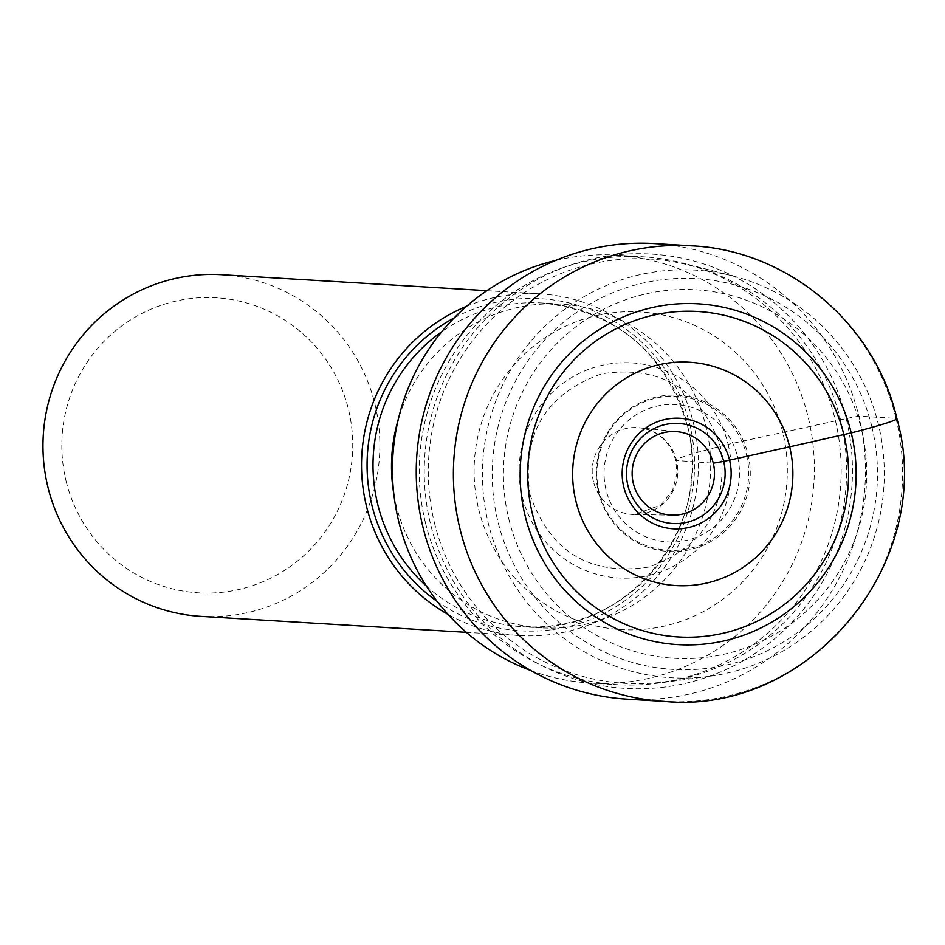 <?xml version="1.0" encoding="UTF-8"?>
<svg xmlns="http://www.w3.org/2000/svg" width="945" height="945" viewBox="0 0 945 945"><rect width="100%" height="100%" fill="white"/><g stroke="black" fill="none" stroke-linecap="round" stroke-linejoin="round"><path stroke-width="0.71" stroke-dasharray="4.72 3.54" d="M627.137 699.158A228.182 224.579 93.4 0 0 858.851 416.131A228.182 224.579 93.4 0 0 654.531 243.609M691.681 245.842A228.182 224.579 -86.6 0 1 896.002 418.363L858.851 416.131L846.2 418.564A217.551 214.113 -86.6 0 0 586.904 260.17A217.551 214.113 -86.6 0 0 430.507 523.908A217.551 214.113 93.4 0 0 689.803 682.29A217.551 214.113 93.4 0 0 846.2 418.564L728.122 444.351A107.754 106.053 93.4 0 0 599.685 365.904A107.754 106.053 93.4 0 0 522.219 496.527A107.754 106.053 93.4 0 0 650.656 574.985A107.754 106.053 93.4 0 0 728.122 444.351L720.338 446.323A56.098 2.977 -13.7 0 0 676.573 460.498L713.286 463.204M434.405 522.632A212.519 209.152 93.4 0 0 687.712 677.364A212.519 209.152 93.4 0 0 840.495 419.722A212.519 209.152 -86.6 0 0 587.188 265.002A212.519 209.152 -86.6 0 0 434.405 522.632M478.702 509.296A159.103 156.598 93.4 0 0 668.351 625.141A159.103 156.598 93.4 0 0 782.732 432.255A159.103 156.598 -86.6 0 0 593.094 316.41A159.103 156.598 -86.6 0 0 478.702 509.296M425.427 522.644A214.338 210.959 -86.6 0 1 643.072 256.792A214.338 210.959 -86.6 0 1 682.479 262.993A214.338 210.959 -86.6 0 1 834.99 418.848A214.338 210.959 -86.6 0 1 657.212 683.259A214.338 210.959 -86.6 0 1 617.345 684.7A214.338 210.959 -86.6 0 1 425.427 522.644M530.807 670.513A214.338 210.959 93.4 0 0 590.542 683.081A214.338 210.959 93.4 0 0 808.188 417.229A214.338 210.959 93.4 0 0 616.27 255.174A214.338 210.959 93.4 0 0 555.459 260.501M396.912 424.376A162.162 159.599 -86.6 0 1 560.822 304.125A162.162 159.599 -86.6 0 1 706.021 426.727A162.162 159.599 -86.6 0 1 541.355 627.846A162.162 159.599 -86.6 0 1 396.168 505.244A162.162 159.599 -86.6 0 1 393.037 488.825M466.511 306.322A171.139 168.434 -86.6 0 1 540.245 293.883A171.139 168.434 -86.6 0 1 693.476 423.277A171.139 168.434 -86.6 0 1 519.691 635.548A171.139 168.434 -86.6 0 1 447.989 614.368M201.143 616.388A171.139 168.434 93.4 0 0 374.929 404.117A171.139 168.434 93.4 0 0 221.685 274.723M66.091 481.099A147.786 145.447 93.4 0 0 242.239 588.688A147.786 145.447 93.4 0 0 348.481 409.528A147.786 145.447 93.4 0 0 172.333 301.939A147.786 145.447 93.4 0 0 66.091 481.099M733.143 276.058A204.155 200.931 93.4 0 1 878.413 424.506A204.155 200.931 -86.6 0 1 709.069 676.36A204.155 200.931 -86.6 0 1 488.305 523.376A204.155 200.931 93.4 0 1 733.143 276.058L682.479 262.993M748.015 454.38A78.258 77.017 -86.6 0 1 691.764 549.258A78.258 77.017 -86.6 0 1 598.48 492.274A78.258 77.017 93.4 0 1 654.743 397.408A78.258 77.017 93.4 0 1 748.015 454.38M896.002 418.363A228.182 224.579 -86.6 0 1 664.288 701.391M530.015 494.554C521.416 434.476 545.289 394.23 601.611 373.807C660.768 364.959 700.339 389.139 720.326 446.323C728.926 506.402 705.064 546.647 648.731 567.071C589.574 575.918 550.002 551.75 530.015 494.554M593.448 481.56A43.505 42.809 -86.6 0 1 639.446 427.754A43.505 42.809 -86.6 0 1 676.573 460.498A43.505 42.809 -86.6 0 1 634.225 514.529A43.505 42.809 -86.6 0 1 593.448 481.56M426.431 586.136A162.162 159.599 93.4 0 0 522.88 626.736A162.162 159.599 93.4 0 0 687.535 425.616A162.162 159.599 93.4 0 0 542.347 303.014A162.162 159.599 93.4 0 0 441.728 331.754M454.214 317.886A166.367 163.733 -86.6 0 1 689.767 424.482A166.367 163.733 -86.6 0 1 689.826 424.766A166.367 163.733 -86.6 0 1 623.464 601.752A166.367 163.733 -86.6 0 1 437.169 601.41M871.833 426.644A195.698 192.603 -86.6 0 1 731.135 663.898A195.698 192.603 -86.6 0 1 497.885 521.416A195.698 192.603 -86.6 0 1 638.572 284.161A195.698 192.603 -86.6 0 1 871.833 426.644M508.741 518.734A184.559 181.641 93.4 0 0 728.725 653.101A184.559 181.641 93.4 0 0 861.403 429.361A184.559 181.641 93.4 0 0 641.431 294.982A184.559 181.641 93.4 0 0 508.741 518.734M746.444 454.628A77.124 75.895 -86.6 0 1 690.996 548.124A77.124 75.895 -86.6 0 1 599.083 491.979A77.124 75.895 -86.6 0 1 654.519 398.483A77.124 75.895 -86.6 0 1 746.444 454.628M737.513 456.589A68.808 67.721 -86.6 0 1 688.054 539.997A68.808 67.721 -86.6 0 1 606.04 489.9A68.808 67.721 -86.6 0 1 655.499 406.492A68.808 67.721 -86.6 0 1 737.513 456.589M672.556 515.167L634.225 514.529L661.063 505.055L672.663 490.16L676.951 473.327L675.746 460.203C669.887 441.209 657.791 430.388 639.446 427.754L677.577 431.723M616.27 255.174L643.072 256.792M541.355 627.846L522.88 626.736C625.85 636.965 716.038 526.908 687.31 425.534C665.185 352.532 616.872 311.696 542.347 303.014L560.822 304.125M486.899 290.682L540.245 293.883M466.357 632.335L519.691 635.548M590.542 683.081L617.345 684.7M709.069 676.36L657.212 683.259"/><path stroke-width="1.42" d="M532.401 513.702A163.012 160.437 93.4 0 0 726.705 632.382A163.012 160.437 93.4 0 0 843.897 434.759A163.012 160.437 93.4 0 0 649.593 316.067A163.012 160.437 93.4 0 0 532.401 513.702M713.286 463.204A41.84 41.178 -86.6 0 0 677.577 431.723A41.84 41.178 -86.6 0 0 633.339 483.462A41.84 41.178 93.4 0 0 672.556 515.167A41.84 41.178 93.4 0 0 713.286 463.204L723.681 461.349A50.12 49.329 -86.6 0 0 663.945 424.86A50.12 49.329 -86.6 0 0 627.917 485.624A50.12 49.329 93.4 0 0 687.653 522.112A50.12 49.329 93.4 0 0 723.681 461.349L729.552 460.132A55.353 54.479 -86.6 0 0 663.567 419.828A55.353 54.479 -86.6 0 0 623.771 486.947A55.353 54.479 93.4 0 0 689.755 527.251A55.353 54.479 93.4 0 0 729.552 460.132L789.654 446.82A111.876 110.116 -86.6 0 0 656.303 365.361A111.876 110.116 -86.6 0 0 575.871 500.992A111.876 110.116 93.4 0 0 709.222 582.451A111.876 110.116 93.4 0 0 789.654 446.82L851.232 432.904A57.491 3.048 -13.7 0 0 896.002 418.363M691.681 245.842L654.531 243.609A228.182 224.579 93.4 0 0 422.828 526.637A228.182 224.579 93.4 0 0 627.137 699.158L664.288 701.391A228.182 224.579 -86.6 0 1 459.967 528.869A228.182 224.579 -86.6 0 1 691.681 245.842C787.941 250.153 875.377 324.017 896.923 418.67C937.298 560.798 810.444 715.672 664.288 701.391M555.459 260.501A214.338 210.959 93.4 0 0 399.605 414.134A214.338 210.959 93.4 0 0 394.49 499.314A214.338 210.959 93.4 0 0 398.625 521.026A214.338 210.959 93.4 0 0 530.807 670.513M394.49 499.314L393.037 488.825A162.162 159.599 -86.6 0 1 396.912 424.376L399.605 414.134M447.989 614.368A171.139 168.434 -86.6 0 1 366.459 506.154A171.139 168.434 -86.6 0 1 466.511 306.322M486.899 290.682L221.685 274.723A171.139 168.434 93.4 0 0 47.9 486.994A171.139 168.434 93.4 0 0 201.143 616.388L466.357 632.335M851.232 432.904A170.691 167.997 -86.6 0 1 728.512 639.836A170.691 167.997 -86.6 0 1 525.066 515.557A170.691 167.997 -86.6 0 1 647.774 308.625A170.691 167.997 -86.6 0 1 851.232 432.904M441.728 331.754A162.162 159.599 93.4 0 0 377.681 504.134A162.162 159.599 93.4 0 0 426.431 586.136M437.169 601.41A166.367 163.733 -86.6 0 1 371.869 505.043A166.367 163.733 -86.6 0 1 371.798 504.772A166.367 163.733 -86.6 0 1 454.214 317.886"/></g></svg>

